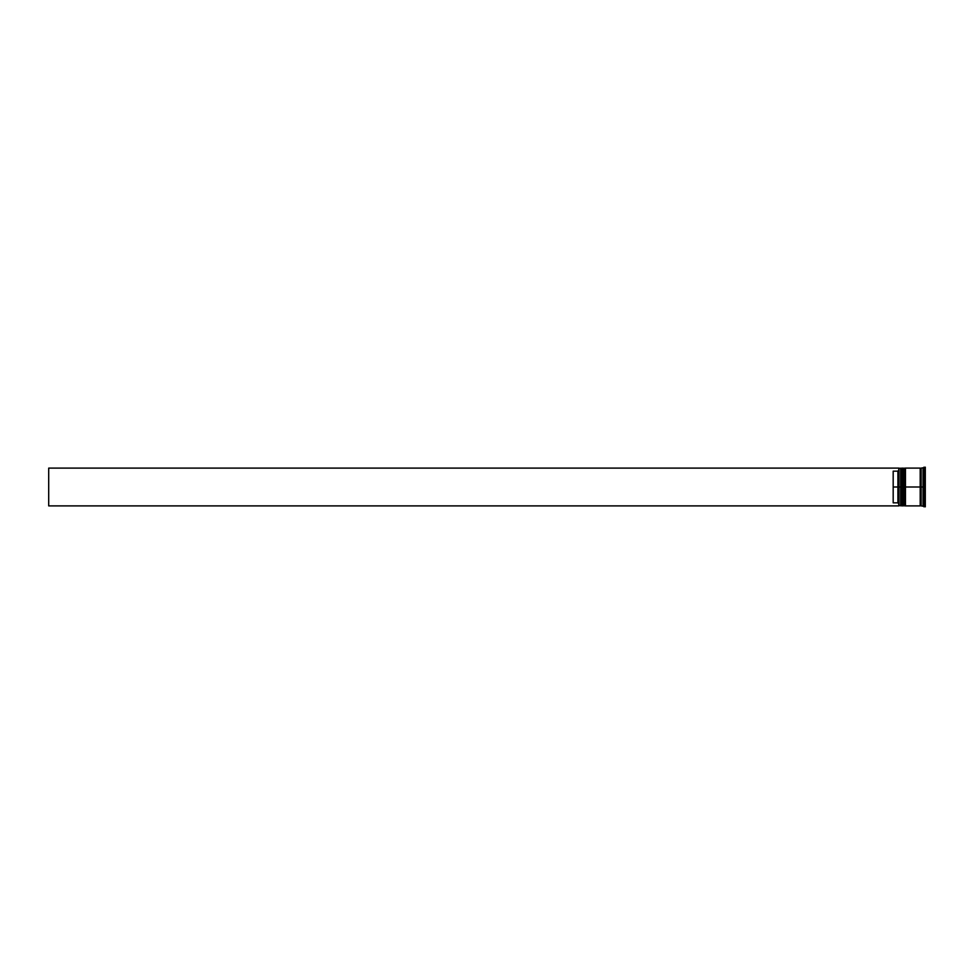 <?xml version="1.0" encoding="UTF-8"?>
<svg xmlns="http://www.w3.org/2000/svg" width="974" height="974" viewBox="0 0 974 974"><rect width="100%" height="100%" fill="white"/><g stroke="black" fill="none" stroke-linecap="round" stroke-linejoin="round"><path stroke-width="0.73" stroke-dasharray="4.87 3.65" d="M901.875 505.896L901.303 487L901.303 505.323L901.303 487L901.875 505.896L901.875 487L902.058 505.896L902.63 487L902.63 505.323L902.63 468.677L902.058 505.896L902.63 487L901.303 487L901.303 468.677L901.303 505.323L901.303 487L902.63 487L902.63 505.323L901.303 505.323L901.303 487L904.14 487L904.14 505.323L904.712 487L904.712 505.896L904.712 487L904.895 505.896L905.467 487L905.467 505.323L905.467 468.677L905.467 505.323L905.467 487L904.14 487L904.14 468.677L904.14 505.323L904.14 487L905.467 487L905.467 505.323L904.14 505.323L904.14 487L920.199 487L920.199 505.896L920.199 468.202L921.148 505.798L920.674 468.677L920.199 505.798L920.199 476.554L920.199 487L905.467 487L905.467 468.104L905.467 504.97L905.467 468.677L905.467 487L904.14 487L904.14 468.677L905.467 468.677L904.712 487L904.712 468.104M904.712 505.896L903.58 468.104L903.58 505.896L903.58 487L902.63 487L902.63 505.896L902.63 468.677L901.875 487L901.875 468.104M902.058 487L902.058 468.104L902.058 487M901.875 487L901.875 468.104L901.875 487M904.895 487L904.895 468.104L904.895 487M904.712 487L904.712 468.104L904.712 487M921.148 487L921.148 468.202L921.148 487L921.148 468.202L921.148 487L923.973 487L923.973 506.833L923.973 487L925.3 487L925.3 506.833L925.3 487L923.413 487L923.413 481.57L925.3 481.57L925.3 492.43L925.3 481.57L923.413 481.57L923.413 492.43L925.3 492.43L923.413 492.43L923.413 487L925.3 487L925.3 492.43L925.3 467.167L925.3 487L923.973 487L923.973 467.167L923.035 505.896L923.035 487L921.148 487L921.148 468.104L921.148 487M898.856 505.676L898.856 487L899.039 505.896L899.039 487L901.303 487L901.303 468.677L902.63 468.677L902.63 487L902.63 468.104L902.63 504.97L902.63 468.677L902.63 487L900.743 487L900.743 505.896L900.743 487L899.039 487L899.039 468.104L898.856 505.896L48.7 505.896L48.7 468.104L898.856 468.104L898.856 503.789L898.856 468.299L897.906 471.16L898.856 470.211L898.856 468.104L48.7 468.104L48.7 505.896L898.856 505.896L898.856 503.789L897.906 502.84L897.906 471.16L897.906 502.84L893.182 502.84L893.182 471.16L897.906 471.16L893.182 471.16L893.182 502.84L893.182 471.16L893.182 502.84L893.182 471.16L893.182 502.84L897.906 502.84L898.856 505.676M923.778 477.187L923.413 477.93L925.3 477.187L925.3 467.362L925.3 477.187L923.778 477.187L925.3 477.187L925.3 506.638L925.3 477.187L923.413 477.93L923.413 506.261L925.3 506.638L923.413 506.261L923.413 496.07L923.413 506.261L923.413 497.19L925.3 496.813L925.3 467.362L925.3 506.638L925.3 496.813L923.413 496.07L923.413 467.739L923.413 476.81L923.413 467.739L925.3 467.362L923.778 467.362M905.467 505.896L905.467 487L905.467 505.896M923.413 502.803L925.3 502.803L925.3 497.373L923.413 497.373L923.413 502.803L923.413 497.373L923.413 502.803L923.413 497.373L923.413 502.803L923.413 497.373L925.3 497.373L925.3 502.803L925.3 497.373L925.3 502.803L923.413 502.803L925.3 502.803L925.3 497.373L925.3 502.803L925.3 497.373L923.413 497.373L923.413 502.803L923.413 497.373L925.3 497.373L925.3 502.803L923.413 502.803M923.413 476.627L925.3 476.627L925.3 471.197L923.413 471.197L923.413 476.627L923.413 471.197L925.3 471.197L925.3 476.627L923.413 476.627L923.413 471.197L923.413 476.627L923.413 471.197L923.413 476.627L925.3 476.627L925.3 471.197L925.3 476.627L925.3 471.197L925.3 476.627L925.3 471.197L923.413 471.197L923.413 476.627L923.413 471.197L925.3 471.197L925.3 476.627L923.413 476.627M920.674 487L920.674 505.323L920.674 487M923.035 468.104L923.035 487L923.035 468.104M920.199 468.104L920.199 487L920.199 468.104M900.743 468.104L900.743 487L900.743 468.104M925.3 496.813L923.778 496.813L925.3 496.813M923.413 467.739L923.413 476.81M923.413 492.43L923.413 481.57L923.413 492.43L923.413 481.57L923.413 492.43L925.3 492.43L925.3 481.57L923.413 481.57L923.413 492.43L923.413 481.57L925.3 481.57L925.3 492.43L923.413 492.43"/><path stroke-width="1.46" d="M901.303 487L901.875 505.896L901.875 487L900.743 487L900.743 505.896L900.743 487L898.856 487L898.856 505.676L898.856 468.324L898.856 487L897.906 487L897.906 471.16L893.182 471.16L893.182 487L899.039 487L899.039 505.896L899.039 487L900.743 487L900.743 468.104L901.303 505.323L902.058 487L902.058 505.896L901.875 468.104L901.303 487M902.63 505.323L901.875 468.104M902.058 487L902.058 468.104L902.058 487M904.14 487L904.712 505.896L904.712 487L903.58 487L903.58 505.896L903.58 487L902.63 487L902.63 505.896L903.58 468.104L904.14 505.323L904.895 487L904.895 505.896L904.712 468.104L904.14 487M905.467 505.323L904.712 468.104M904.895 487L904.895 468.104L904.895 487M920.674 487L920.674 505.323L920.674 468.677L920.674 487L905.467 487L905.467 505.896L905.467 487L920.674 487L920.674 468.677L920.674 487M923.973 487L923.035 487L923.035 505.896L923.035 487L921.148 487L921.148 505.896L921.148 487L923.035 487L923.035 468.104L923.973 506.833L923.973 487L925.3 487L923.973 487L923.973 467.167L923.973 487M923.413 496.07L923.413 497.19L923.413 496.07M923.413 506.261L925.3 506.833L925.3 487L925.3 506.833M920.199 468.104L920.199 505.896L920.199 468.104L905.467 468.104L905.467 487L905.467 468.104M898.856 470.211L897.906 471.16L897.906 502.84L898.856 503.789L897.906 502.84L897.906 487L893.182 487L893.182 502.84L897.906 502.84L893.182 502.84L893.182 471.16L897.906 471.16L898.856 470.211M925.3 467.167L925.3 487L925.3 467.167L923.413 467.739M921.148 468.104L921.148 487L921.148 468.104L923.413 467.727M902.63 468.104L902.63 487L902.63 468.104L904.14 468.677M901.303 468.677L899.039 468.104L899.039 487L898.856 468.324M923.413 476.81L923.413 477.93L923.778 477.187M898.856 505.896L48.7 505.896L48.7 468.104L898.856 468.104L48.7 468.104L48.7 505.896L898.856 505.896M920.199 505.798L921.148 505.798M920.199 468.202L921.148 468.202M898.856 505.701L901.303 505.323M902.63 505.896L904.14 505.323M921.148 505.896L923.413 506.273M920.199 505.896L905.467 505.896"/></g></svg>

